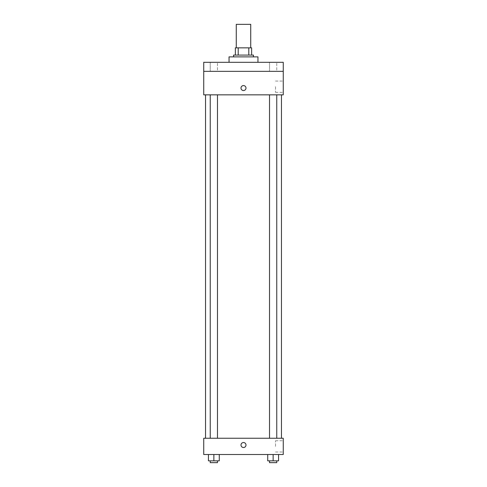 <?xml version="1.0" encoding="UTF-8"?>
<svg xmlns="http://www.w3.org/2000/svg" width="487" height="487" viewBox="0 0 487 487"><rect width="100%" height="100%" fill="white"/><g stroke="black" fill="none" stroke-linecap="round" stroke-linejoin="round"><path stroke-width="0.37" stroke-dasharray="2.44 1.83" d="M236.268 24.35L250.732 24.35M243.5 47.848L236.268 47.848L243.5 47.848M248.802 55.074L248.802 47.848L251.633 47.848L251.633 55.074L238.198 55.074L251.633 55.074M248.802 47.848L235.367 47.848M238.198 55.074L235.367 55.074L238.198 55.074L238.198 47.848M253.441 55.074L233.559 55.074M233.559 56.882L253.441 56.882L233.559 56.882M229.042 56.882L257.958 56.882M243.5 62.306L229.042 62.306L243.5 62.306M276.756 62.306L269.524 62.306L276.756 62.306L269.524 62.306L276.756 62.306L276.756 71.346L269.524 71.346L276.756 71.346L269.524 71.346L276.756 71.346L276.756 62.306M217.476 62.306L210.244 62.306L217.476 62.306L210.244 62.306L217.476 62.306L217.476 71.346L210.244 71.346L217.476 71.346L210.244 71.346L217.476 71.346L217.476 62.306M283.264 62.306L203.736 62.306L203.736 71.346L283.264 71.346L283.264 62.306M283.264 71.346L283.264 94.837L203.736 94.837L203.736 71.346L283.264 71.346L203.736 71.346M203.736 88.062L203.736 90.545L203.736 88.062M283.264 86.704L283.264 92.335L283.264 86.704M243.5 94.837L205.544 94.837L243.5 94.837M273.14 94.837L269.524 94.837L273.14 94.837M213.86 94.837L210.244 94.837L213.86 94.837M243.5 85.578A2.484 2.484 0 0 0 241.345 89.304A2.484 2.484 0 0 0 245.655 89.304A2.484 2.484 0 0 0 243.5 85.578A2.484 2.484 0 0 0 241.345 89.304A2.484 2.484 0 0 0 245.655 89.304A2.484 2.484 0 0 0 243.5 85.578M243.5 90.545A2.484 2.484 0 0 1 241.345 86.82A2.484 2.484 0 0 1 245.655 86.82A2.484 2.484 0 0 1 243.5 90.545M275.545 86.704L275.545 92.335L275.545 86.704M243.5 438.251L205.544 438.251L243.5 438.251M273.14 438.251L269.524 438.251L273.14 438.251M213.86 438.251L210.244 438.251L213.86 438.251M283.264 438.251L203.736 438.251L203.736 454.517L283.264 454.517L283.264 438.251M203.736 445.027L203.736 447.51L203.736 445.027M278.564 460.842L273.14 460.842L278.564 460.842L278.564 454.517L267.722 454.517L278.564 454.517L267.722 454.517L278.564 454.517L267.722 454.517L278.564 454.517L267.722 454.517L278.564 454.517L278.564 460.842L267.722 460.842L267.722 454.517L267.722 460.842L276.756 460.842L273.14 460.842L273.14 454.517L273.14 460.842L267.722 460.842L267.722 454.517M219.278 460.842L213.86 460.842L219.278 460.842L219.278 454.517L208.436 454.517L219.278 454.517L208.436 454.517L219.278 454.517L208.436 454.517L219.278 454.517L208.436 454.517L219.278 454.517L219.278 460.842L208.436 460.842L208.436 454.517L208.436 460.842L217.476 460.842L213.86 460.842L213.86 454.517L213.86 460.842L208.436 460.842L208.436 454.517M283.264 446.384L283.264 440.753L283.264 446.384M243.5 442.543A2.484 2.484 0 0 0 241.345 446.269A2.484 2.484 0 0 0 245.655 446.269A2.484 2.484 0 0 0 243.5 442.543A2.484 2.484 0 0 0 241.345 446.269A2.484 2.484 0 0 0 245.655 446.269A2.484 2.484 0 0 0 243.5 442.543M243.5 447.51A2.484 2.484 0 0 1 241.345 443.785A2.484 2.484 0 0 1 245.655 443.785A2.484 2.484 0 0 1 243.5 447.51M275.545 446.384L275.545 440.753L275.545 446.384M269.524 460.842L269.524 462.65L276.756 462.65L269.524 462.65L276.756 462.65L276.756 460.842L269.524 460.842L276.756 460.842M273.14 460.842L273.14 454.517M210.244 460.842L210.244 462.65L217.476 462.65L210.244 462.65L217.476 462.65L217.476 460.842L210.244 460.842L217.476 460.842M213.86 460.842L213.86 454.517M210.244 62.306L210.244 71.346L210.244 62.306M269.524 62.306L269.524 71.346L269.524 62.306M275.545 92.335L283.264 92.335M275.545 81.079L283.264 81.079M217.476 438.251L217.476 94.837M210.244 438.251L210.244 94.837M276.756 438.251L276.756 94.837M269.524 438.251L269.524 94.837M275.545 452.009L283.264 452.009M275.545 440.753L283.264 440.753"/><path stroke-width="0.73" d="M250.732 47.848L250.732 24.35L236.268 24.35L236.268 47.848M238.198 55.074L238.198 47.848L235.367 47.848L235.367 55.074L235.367 47.848M238.198 47.848L251.633 47.848L251.633 55.074M248.802 55.074L248.802 47.848M233.559 56.882L233.559 55.074L253.441 55.074L253.441 56.882M257.958 62.306L257.958 56.882L229.042 56.882L229.042 62.306M203.736 62.306L283.264 62.306L283.264 71.346L203.736 71.346L203.736 62.306M283.264 71.346L283.264 94.837L203.736 94.837L203.736 71.346M243.5 90.545A2.484 2.484 0 0 1 241.345 86.82A2.484 2.484 0 0 1 245.655 86.82A2.484 2.484 0 0 1 243.5 90.545M203.736 438.251L283.264 438.251L283.264 454.517L203.736 454.517L203.736 438.251M243.5 447.51A2.484 2.484 0 0 1 241.345 443.785A2.484 2.484 0 0 1 245.655 443.785A2.484 2.484 0 0 1 243.5 447.51M267.722 454.517L267.722 460.842L278.564 460.842L278.564 454.517L278.564 460.842M273.14 460.842L273.14 454.517M276.756 460.842L276.756 462.65L269.524 462.65L269.524 460.842M208.436 454.517L208.436 460.842L219.278 460.842L219.278 454.517L219.278 460.842M213.86 460.842L213.86 454.517M217.476 460.842L217.476 462.65L210.244 462.65L210.244 460.842M281.456 438.251L281.456 94.837M205.544 438.251L205.544 94.837M269.524 94.837L269.524 438.251M276.756 94.837L276.756 438.251M217.476 438.251L217.476 94.837M210.244 438.251L210.244 94.837"/></g></svg>
